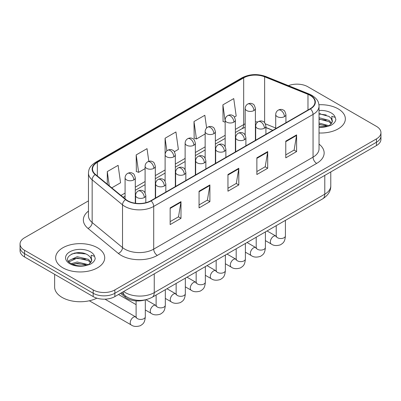 <?xml version="1.0" encoding="UTF-8"?>
<svg xmlns="http://www.w3.org/2000/svg" width="401" height="401" viewBox="0 0 401 401"><rect width="100%" height="100%" fill="white"/><g stroke="black" fill="none" stroke-linecap="round" stroke-linejoin="round"><path stroke-width="0.6" d="M272.72 130.36L265.913 127.608M145.112 299.893A15.328 8.852 180 0 1 125.262 297.181L120.561 293.306M338.163 108.851A24.526 14.16 0 0 0 318.95 104.746A24.526 14.16 0 0 1 338.163 108.851A24.526 14.16 0 0 1 345.346 118.866A24.526 14.16 0 0 0 338.163 108.851M97.523 247.783A24.526 14.16 0 0 0 70.797 244.71A24.526 14.16 0 0 0 55.654 257.793A24.526 14.16 0 0 0 62.837 267.808A24.526 14.16 0 0 0 89.568 270.875A24.526 14.16 0 0 0 104.711 257.793A24.526 14.16 0 0 0 97.523 247.783A24.526 14.16 0 0 0 70.797 244.71A24.526 14.16 0 0 0 55.654 257.793A24.526 14.16 0 0 0 62.837 267.808A24.526 14.16 0 0 0 89.568 270.875A24.526 14.16 0 0 0 104.711 257.793A24.526 14.16 0 0 0 97.523 247.783M310.158 95.398A16.351 9.439 180 0 1 314.95 102.07A16.351 9.439 180 0 1 310.158 108.746L150.821 200.741A16.351 9.439 180 0 1 125.864 199.482L95.508 174.45A16.351 9.439 180 0 1 92.551 169.037A16.351 9.439 180 0 1 97.338 162.36L243.683 77.869A16.351 9.439 180 0 1 264.625 76.812L307.978 94.34A16.351 9.439 180 0 1 310.158 95.398M310.449 95.227A16.762 9.674 0 0 0 308.209 94.145L264.855 76.621A16.762 9.674 0 0 0 243.392 77.704L97.052 162.194A16.762 9.674 0 0 0 95.172 174.585L125.528 199.618A16.762 9.674 0 0 0 151.107 200.906L310.449 108.912A16.762 9.674 0 0 0 310.449 95.227M88.461 200.866L24.541 237.768A15.328 8.852 0 0 0 20.05 244.029L20.05 250.7A15.328 8.852 0 0 0 24.541 256.961L93.187 296.595L93.187 293.256A15.328 8.852 0 0 0 114.866 293.256L376.459 142.23A15.328 8.852 0 0 0 380.95 135.969A15.328 8.852 0 0 1 376.459 142.23L114.866 293.256A15.328 8.852 0 0 1 93.187 293.256L24.541 253.622L93.187 293.256L93.187 289.918A15.328 8.852 0 0 0 114.866 289.918L376.459 138.891A15.328 8.852 0 0 0 380.95 132.631A15.328 8.852 0 0 0 376.459 126.375L307.813 86.741A15.328 8.852 0 0 0 288.429 85.649M20.05 247.367A15.328 8.852 0 0 0 24.541 253.622A15.328 8.852 0 0 1 20.05 247.367M170.149 207.898L170.149 224.585L180.991 218.329L180.991 201.638L170.149 207.898M170.149 221.623L178.5 216.806L180.946 202.194A4.09 2.361 -120 0 0 180.991 201.638M178.425 216.846L180.991 218.329M199.056 191.207L199.056 207.898L209.893 201.638L209.893 184.951L199.056 191.207M199.056 204.936L207.402 200.114L209.848 185.503A4.09 2.361 -120 0 0 209.893 184.951M207.332 200.159L209.893 201.638M285.773 141.142L285.773 157.834L296.61 151.573L296.61 134.886L285.773 141.142M285.773 154.871L294.118 150.049L296.565 135.438A4.09 2.361 -120 0 0 296.61 134.886M294.043 150.094L296.61 151.573M256.866 157.834L256.866 174.52L267.703 168.265L267.703 151.573L256.866 157.834M256.866 171.558L265.211 166.741L267.662 152.129A4.09 2.361 -120 0 0 267.703 151.573M265.141 166.781L267.703 168.265M227.958 174.52L227.958 191.207L238.801 184.951L238.801 168.265L227.958 174.52M227.958 188.249L236.309 183.427L238.755 168.816A4.09 2.361 -120 0 0 238.801 168.265M236.234 183.473L238.801 184.951M319.036 132.987A24.526 14.16 0 0 0 345.346 118.866A24.526 14.16 0 0 1 319.036 132.987M20.05 244.029A15.328 8.852 0 0 0 24.541 250.284L93.187 289.918M111.769 187.858L120.566 182.781L118.12 165.342L107.283 171.598L107.283 184.159M206.62 127.999L204.836 115.277L193.999 121.533L194.169 138.124M234.42 117.047L236.189 116.024L233.743 98.591L222.901 104.846L223.076 121.433M148.806 161.342L147.027 148.656L136.185 154.911L136.36 171.498M174.37 151.718L178.38 149.403L175.929 131.964L165.092 138.225L165.112 154.901M165.092 138.225L166.861 150.851M193.999 121.533L196.445 138.972L205.147 133.949M196.445 138.972L193.999 138.059M225.161 122.215L222.901 121.368M222.901 104.846L225.161 120.962M136.185 154.911L138.631 172.35L145.097 168.615M138.631 172.35L136.185 171.433M107.283 171.598L109.272 185.803M79.904 252.67A20.441 11.799 0 0 0 74.015 253.221M320.539 113.744A20.441 11.799 0 0 0 319.036 113.784M93.187 296.595A15.328 8.852 0 0 0 114.866 296.595L376.459 145.568A15.328 8.852 0 0 0 380.95 139.307L380.95 132.631M319.036 126.846L327.411 126.395L330.655 125.453C333.772 123.849 335.507 121.854 335.848 119.458L335.206 117.383L331.792 116.31L332.193 122.16L332.369 121.368A11.549 6.667 0 0 0 331.066 118.29L328.995 116.405L319.036 113.709M332.193 122.16L329.376 125.563M319.036 123.002L329.106 125.759M319.036 124.325L327.823 126.305M319.036 117.704L328.985 120.375L331.667 123.172M319.036 119.027L328.985 121.698L331.226 123.799M331.066 118.29L332.364 121.528M319.036 114.029L326.239 114.977M319.036 119.328L326.123 120.24M319.036 124.626L326.123 125.538M54.631 274.334L54.631 287.001A25.549 14.752 0 0 0 62.115 297.432A25.549 14.752 0 0 0 96.877 298.164M91.563 261.091L91.734 260.299A11.549 6.667 0 0 0 90.425 257.216L88.36 255.332C77.714 247.798 59.97 257.632 70.922 263.472C75.393 265.893 80.676 266.515 86.776 265.327L90.019 264.379C93.137 262.78 94.867 260.78 95.212 258.384L94.571 256.314L91.157 255.242L91.558 261.091L88.741 264.495M71.263 263.673L77.192 261.993L88.471 264.685M85.488 264.47L76.285 263.678L72.626 264.339L77.192 263.322L87.187 265.236M68.676 261.527L69.027 260.53L77.192 256.695L88.35 259.307L91.032 262.099M68.997 261.913L77.192 258.023L88.35 260.63L90.591 262.73M90.425 257.216L91.729 260.455M71.759 253.998L76.285 253.081L85.603 253.903M72.611 259.046L76.285 258.379L85.488 259.171M125.262 295.828L125.262 297.181M319.036 144.119A25.549 14.752 180 0 1 316.665 163.402L157.322 255.397A5.108 2.952 60 0 1 153.708 249.136L313.051 157.142A20.441 11.799 0 0 0 319.036 148.801L319.036 106.08A20.441 11.799 180 0 1 313.051 114.42A5.108 2.952 -120 0 0 310.449 108.912M157.322 255.397A25.549 14.752 180 0 1 121.192 255.397A25.549 14.752 180 0 1 118.33 253.427L87.974 228.395A25.549 14.752 180 0 1 88.461 211.086M124.806 249.136A20.441 11.799 0 0 0 153.708 249.136L153.708 206.415A20.441 11.799 180 0 1 122.516 204.841L92.16 179.808A20.441 11.799 180 0 1 88.461 173.042L88.461 215.763A20.441 11.799 0 0 0 92.16 222.535L122.516 247.562A20.441 11.799 0 0 0 124.806 249.136M319.036 106.08C318.705 102.566 318.379 99.643 311.993 95.393L309.306 94.09A5.108 2.391 112 0 0 308.209 94.145M309.306 94.09L265.953 76.566C257.487 73.568 249.452 74.005 241.848 77.869A5.108 2.952 60 0 1 243.392 77.704M97.052 162.194A5.108 2.952 -120 0 0 95.508 162.36C89.313 166.42 88.746 169.483 88.461 173.042M95.172 174.585A5.108 3.419 129.5 0 0 92.16 179.808L92.16 222.535A5.108 3.419 -50.5 0 1 87.974 228.395M265.953 76.566A5.108 2.391 112 0 0 264.855 76.621M125.528 199.618A5.108 3.419 129.5 0 0 122.516 204.841L122.516 247.562A5.108 3.419 -50.5 0 1 118.33 253.427M151.107 200.906A5.108 2.952 60 0 1 153.708 206.415L313.051 114.42L313.051 157.142A5.108 2.952 60 0 0 316.665 163.402M114.866 289.918L114.866 296.595M376.459 138.891L376.459 145.568M24.541 250.284L24.541 256.961M97.338 162.36L97.338 175.964M307.978 94.34L307.978 110.009M264.625 76.812L264.625 122.711M275.713 128.024L265.392 123.849M257.823 121.954A16.351 9.439 0 0 0 255.397 121.834M245.181 123.834A16.351 9.439 0 0 0 243.683 124.601L235.382 129.393M243.683 77.869L243.683 124.601A9.198 5.308 60 0 1 241.778 128.811L235.382 132.5M225.161 135.292L215.367 140.946M205.147 146.846L195.347 152.505M185.127 158.405L175.332 164.059M165.112 169.959L155.312 175.618M145.097 181.518L135.297 187.172M125.077 193.071L120.972 195.447M272.83 130.3L266.449 127.719A9.198 4.306 -68 0 1 265.913 127.398M227.958 175.052L238.755 168.816M256.866 158.36L267.662 152.129M285.773 141.673L296.565 135.438M199.056 191.738L209.848 185.503M170.149 208.425L180.946 202.194M123.653 291.522A20.441 11.799 0 0 0 125.348 292.63A20.441 11.799 0 0 0 154.25 292.63L324.79 194.169A20.441 11.799 0 0 0 330.78 185.828C330.93 190.901 328.229 195.242 322.675 198.851L152.134 297.311A10.22 5.9 60 0 0 154.25 292.63L154.25 273.858M324.79 175.397L324.79 194.169A10.22 5.9 60 0 1 322.675 198.851M123.097 291.843A10.22 6.837 129.5 0 0 124.927 295.557L121.523 292.75M284.434 116.631A5.108 2.952 0 0 0 285.928 114.546C285.121 111.593 284.314 110.145 283.507 110.2C282.023 109.157 280.279 109.132 278.264 110.12A5.108 2.952 60 0 1 280.82 110.375A5.108 2.952 -120 0 1 284.434 116.631A5.108 2.952 0 0 1 277.206 116.631A5.108 2.952 0 0 1 275.713 114.546C275.788 112.611 276.64 111.132 278.264 110.12M265.402 240.625L271.297 244.029A4.596 2.657 -60 0 1 270.59 240.339A4.596 2.657 -60 0 1 273.592 236.289A4.596 2.657 -60 0 1 273.798 236.179A4.596 2.657 -60 0 1 275.893 236.064L267.056 230.961M276.484 236.525L276.073 236.866L276.224 235.873A4.596 2.657 -0 0 0 277.567 237.748A4.596 2.657 -0 0 0 283.863 237.863A4.596 2.657 -0 0 0 285.417 235.873C284.895 242.354 283.026 243.051 280.459 244.821C276.615 245.988 273.562 245.723 271.297 244.029M253.903 110.561A5.108 2.952 0 0 0 255.397 108.476C254.59 105.523 253.783 104.075 252.976 104.13C251.492 103.087 249.748 103.062 247.733 104.049A5.108 2.952 60 0 1 250.289 104.305A5.108 2.952 -120 0 1 253.903 110.561A5.108 2.952 0 0 1 246.675 110.561A5.108 2.952 0 0 1 245.181 108.476C245.257 106.541 246.109 105.062 247.733 104.049M264.414 128.19A5.108 2.952 0 0 0 265.913 126.104C265.101 123.147 264.294 121.698 263.487 121.754C262.008 120.711 260.264 120.686 258.249 121.678A5.108 2.952 60 0 1 260.805 121.929A5.108 2.952 -120 0 1 264.414 128.19A5.108 2.952 0 0 1 257.191 128.19A5.108 2.952 0 0 1 255.693 126.104C255.773 124.165 256.62 122.691 258.249 121.678M245.387 252.179L251.277 255.582A4.596 2.657 -60 0 1 250.575 251.898A4.596 2.657 -60 0 1 253.577 247.848A4.596 2.657 -60 0 1 253.783 247.733A4.596 2.657 -60 0 1 255.878 247.617L247.041 242.515M256.47 248.084L256.059 248.419L256.204 247.427A4.596 2.657 -0 0 0 257.552 249.307A4.596 2.657 -0 0 0 263.843 249.422A4.596 2.657 -0 0 0 265.402 247.427C264.881 253.913 263.011 254.605 260.439 256.374C256.6 257.547 253.542 257.282 251.277 255.582M244.399 139.743A5.108 2.952 0 0 0 245.898 137.658C245.086 134.706 244.279 133.257 243.472 133.312C241.993 132.27 240.244 132.245 238.234 133.232A5.108 2.952 60 0 1 240.785 133.488A5.108 2.952 -120 0 1 244.399 139.743A5.108 2.952 0 0 1 237.171 139.743A5.108 2.952 0 0 1 235.678 137.658C235.753 135.723 236.605 134.25 238.234 133.232M225.367 263.738L231.262 267.141A4.596 2.657 -60 0 1 230.555 263.457A4.596 2.657 -60 0 1 233.562 259.402A4.596 2.657 -60 0 1 233.763 259.292A4.596 2.657 -60 0 1 235.858 259.176L227.026 254.074M236.45 259.637L236.039 259.978L236.189 258.986A4.596 2.657 -0 0 0 237.532 260.861A4.596 2.657 -0 0 0 243.828 260.976A4.596 2.657 -0 0 0 245.387 258.986C244.861 265.472 242.991 266.164 240.425 267.933C236.58 269.101 233.527 268.835 231.262 267.141M224.385 151.302A5.108 2.952 0 0 0 225.878 149.217C225.071 146.26 224.259 144.811 223.452 144.866C221.974 143.829 220.229 143.799 218.214 144.791A5.108 2.952 60 0 1 220.771 145.042A5.108 2.952 -120 0 1 224.385 151.302A5.108 2.952 0 0 1 217.157 151.302A5.108 2.952 0 0 1 215.658 149.217C215.738 147.277 216.59 145.804 218.214 144.791M205.352 275.297L211.242 278.695A4.596 2.657 -60 0 1 210.54 275.011A4.596 2.657 -60 0 1 213.543 270.961A4.596 2.657 -60 0 1 213.748 270.85A4.596 2.657 -60 0 1 215.843 270.73L207.006 265.632M216.435 271.196L216.024 271.537L216.169 270.54A4.596 2.657 -0 0 0 217.517 272.419A4.596 2.657 -0 0 0 223.813 272.535A4.596 2.657 -0 0 0 225.367 270.54C224.846 277.026 222.976 277.718 220.405 279.492C216.565 280.66 213.507 280.394 211.242 278.695M204.365 162.861A5.108 2.952 0 0 0 205.863 160.771C205.051 157.819 204.244 156.37 203.437 156.425C201.959 155.382 200.209 155.357 198.199 156.35A5.108 2.952 60 0 1 200.751 156.601A5.108 2.952 -120 0 1 204.365 162.861A5.108 2.952 0 0 1 197.142 162.861A5.108 2.952 0 0 1 195.643 160.771C195.718 158.836 196.57 157.362 198.199 156.35M185.337 286.85L191.227 290.254A4.596 2.657 -60 0 1 190.52 286.57A4.596 2.657 -60 0 1 193.528 282.515A4.596 2.657 -60 0 1 193.733 282.404A4.596 2.657 -60 0 1 195.828 282.289L186.991 277.186M196.42 282.75L196.009 283.091L196.154 282.098A4.596 2.657 -0 0 0 197.503 283.973A4.596 2.657 -0 0 0 203.793 284.088A4.596 2.657 -0 0 0 205.352 282.098C204.831 288.585 202.961 289.276 200.39 291.046C196.545 292.214 193.493 291.953 191.227 290.254M233.883 122.12A5.108 2.952 0 0 0 235.382 120.034C234.57 117.077 233.763 115.628 232.956 115.683C231.477 114.641 229.733 114.616 227.718 115.608A5.108 2.952 60 0 1 230.274 115.859A5.108 2.952 -120 0 1 233.883 122.12A5.108 2.952 0 0 1 226.66 122.12A5.108 2.952 0 0 1 225.161 120.034C225.242 118.094 226.089 116.621 227.718 115.608M213.868 133.673A5.108 2.952 0 0 0 215.367 131.588C214.555 128.636 213.748 127.187 212.941 127.242C211.462 126.2 209.713 126.175 207.703 127.162A5.108 2.952 60 0 1 210.254 127.418A5.108 2.952 -120 0 1 213.868 133.673A5.108 2.952 0 0 1 206.64 133.673A5.108 2.952 0 0 1 205.147 131.588C205.222 129.653 206.074 128.18 207.703 127.162M193.853 145.232A5.108 2.952 0 0 0 195.347 143.147C194.54 140.19 193.728 138.741 192.921 138.796C191.442 137.754 189.698 137.728 187.683 138.721A5.108 2.952 60 0 1 190.239 138.972A5.108 2.952 -120 0 1 193.853 145.232A5.108 2.952 0 0 1 186.625 145.232A5.108 2.952 0 0 1 185.127 143.147C185.207 141.207 186.059 139.733 187.683 138.721M335.206 117.383A14.616 8.441 0 0 0 331.156 112.897A14.616 8.441 0 0 0 319.036 110.491M319.036 127.242A14.616 8.441 0 0 0 327.411 126.395M94.571 256.314A14.616 8.441 0 0 0 90.516 251.828A14.616 8.441 0 0 0 69.844 251.828A14.616 8.441 0 0 0 69.844 263.763A14.616 8.441 0 0 0 86.776 265.327M184.35 174.415A5.108 2.952 0 0 0 185.843 172.33C185.036 169.377 184.229 167.924 183.422 167.984C181.939 166.941 180.194 166.911 178.179 167.904A5.108 2.952 60 0 1 180.736 168.159A5.108 2.952 -120 0 1 184.35 174.415A5.108 2.952 0 0 1 177.122 174.415A5.108 2.952 0 0 1 175.628 172.33C175.703 170.395 176.555 168.916 178.179 167.904M165.317 298.409L171.212 301.808A4.596 2.657 -60 0 1 170.505 298.123A4.596 2.657 -60 0 1 173.508 294.073A4.596 2.657 -60 0 1 173.713 293.963A4.596 2.657 -60 0 1 175.808 293.843L166.971 288.745M176.4 294.309L175.989 294.65L176.139 293.652A4.596 2.657 -0 0 0 177.483 295.532A4.596 2.657 -0 0 0 183.778 295.647A4.596 2.657 -0 0 0 185.337 293.652C184.811 300.138 182.941 300.835 180.375 302.605C176.53 303.773 173.478 303.507 171.212 301.808M164.335 185.974A5.108 2.952 0 0 0 165.829 183.889C165.022 180.931 164.209 179.483 163.402 179.538C161.924 178.495 160.179 178.47 158.164 179.463A5.108 2.952 60 0 1 160.721 179.713A5.108 2.952 -120 0 1 164.335 185.974A5.108 2.952 0 0 1 157.107 185.974A5.108 2.952 0 0 1 155.608 183.889C155.688 181.949 156.54 180.475 158.164 179.463M145.302 309.963L151.192 313.366A4.596 2.657 -60 0 1 150.49 309.682A4.596 2.657 -60 0 1 153.493 305.627A4.596 2.657 -60 0 1 153.698 305.517A4.596 2.657 -60 0 1 155.794 305.402L145.939 299.712M156.385 305.863L155.974 306.204L156.119 305.211A4.596 2.657 -0 0 0 157.468 307.091A4.596 2.657 -0 0 0 163.758 307.201A4.596 2.657 -0 0 0 165.317 305.211C164.796 311.697 162.926 312.389 160.355 314.158C156.515 315.326 153.458 315.066 151.192 313.366M144.315 197.528A5.108 2.952 0 0 0 145.814 195.442C145.002 192.49 144.195 191.041 143.388 191.097C141.909 190.054 140.16 190.029 138.15 191.016A5.108 2.952 60 0 1 140.701 191.272A5.108 2.952 -120 0 1 144.315 197.528A5.108 2.952 0 0 1 137.087 197.528A5.108 2.952 0 0 1 135.593 195.442C135.668 193.508 136.52 192.029 138.15 191.016M89.343 300.77L131.177 324.925A4.596 2.657 -60 0 1 130.47 321.236A4.596 2.657 -60 0 1 133.478 317.186A4.596 2.657 -60 0 1 133.678 317.076A4.596 2.657 -60 0 1 135.774 316.955L104.967 299.171M136.365 317.422L135.954 317.762L136.104 316.77A4.596 2.657 -0 0 0 137.453 318.645A4.596 2.657 -0 0 0 143.743 318.76A4.596 2.657 -0 0 0 145.302 316.77C144.781 323.251 142.911 323.948 140.34 325.717C136.495 326.885 133.443 326.62 131.177 324.925M173.833 156.791A5.108 2.952 0 0 0 175.332 154.701C174.52 151.748 173.713 150.3 172.906 150.355C171.427 149.312 169.678 149.287 167.668 150.28A5.108 2.952 60 0 1 170.219 150.53A5.108 2.952 -120 0 1 173.833 156.791A5.108 2.952 0 0 1 166.61 156.791A5.108 2.952 0 0 1 165.112 154.701C165.187 152.766 166.039 151.292 167.668 150.28M153.819 168.345A5.108 2.952 0 0 0 155.312 166.26C154.505 163.302 153.698 161.854 152.891 161.914C151.408 160.871 149.663 160.841 147.648 161.834A5.108 2.952 60 0 1 150.205 162.089A5.108 2.952 -120 0 1 153.819 168.345A5.108 2.952 0 0 1 146.591 168.345A5.108 2.952 0 0 1 145.097 166.26C145.172 164.325 146.024 162.846 147.648 161.834M133.804 179.904A5.108 2.952 0 0 0 135.297 177.813C134.49 174.861 133.678 173.412 132.871 173.468C131.393 172.425 129.648 172.4 127.633 173.392A5.108 2.952 60 0 1 130.19 173.643A5.108 2.952 -120 0 1 133.804 179.904A5.108 2.952 0 0 1 126.576 179.904A5.108 2.952 0 0 1 125.077 177.813C125.157 175.879 126.009 174.405 127.633 173.392M241.848 77.869L95.508 162.36M266.449 127.719L265.913 127.508M255.708 125.724L255.397 125.724M245.181 127.292L241.778 128.811M225.161 138.4L215.367 144.059M205.147 149.959L195.347 155.613M185.127 161.513L175.332 167.172M165.112 173.072L155.312 178.726M145.097 184.63L135.297 190.285M125.077 196.184L123.187 197.277M152.134 297.311C143.909 301.442 135.688 301.442 127.463 297.311L124.927 295.557M330.78 185.828L330.78 171.939M276.209 236.229L275.893 236.064M285.417 220.36L285.417 235.873M285.928 122.736L285.928 114.546M276.224 225.668L276.224 235.873M275.713 128.636L275.713 114.546M255.397 140.365L255.397 108.476M245.181 135.052L245.181 108.476M256.189 247.783L255.878 247.617M265.402 231.918L265.402 247.427M265.913 134.29L265.913 126.104M256.204 237.227L256.204 247.427M255.693 140.195L255.693 126.104M236.174 259.342L235.858 259.176M245.387 243.472L245.387 258.986M245.898 145.849L245.898 137.658M236.189 248.78L236.189 258.986M235.678 151.748L235.678 137.658M216.159 270.896L215.843 270.73M225.367 255.031L225.367 270.54M225.878 157.408L225.878 149.217M216.169 260.339L216.169 270.54M215.658 163.307L215.658 149.217M196.139 282.454L195.828 282.289M205.352 266.585L205.352 282.098M205.863 168.961L205.863 160.771M196.154 271.898L196.154 282.098M195.643 174.861L195.643 160.771M235.382 151.919L235.382 120.034M225.161 146.606L225.161 120.034M215.367 163.478L215.367 131.588M205.147 158.164L205.147 131.588M195.347 175.031L195.347 143.147M185.127 169.718L185.127 143.147M176.124 294.008L175.808 293.843M185.337 278.144L185.337 293.652M185.843 180.52L185.843 172.33M176.139 283.452L176.139 293.652M175.628 186.42L175.628 172.33M156.104 305.567L155.794 305.402M165.317 289.697L165.317 305.211M165.829 192.074L165.829 183.889M136.104 304.655L118.506 294.494M156.119 295.011L156.119 305.211M155.608 197.974L155.608 183.889M136.089 317.121L135.774 316.955M145.302 299.853L145.302 316.77M145.814 202.716L145.814 195.442M136.104 300.9L136.104 316.77M135.593 203.267L135.593 195.442M175.332 186.59L175.332 154.701M165.112 181.277L165.112 154.701M155.312 198.144L155.312 166.26M145.097 192.831L145.097 166.26M135.297 203.227L135.297 177.813M125.077 198.836L125.077 177.813"/></g></svg>

